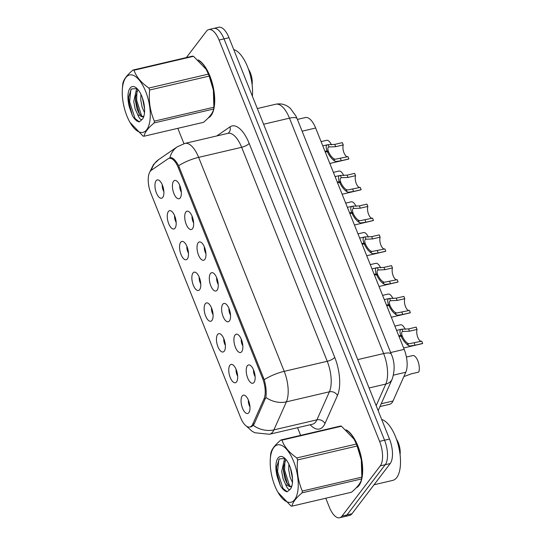 <?xml version="1.0" encoding="UTF-8"?>
<svg xmlns="http://www.w3.org/2000/svg" width="545" height="545" viewBox="0 0 545 545"><rect width="100%" height="100%" fill="white"/><g stroke="black" fill="none" stroke-linecap="round" stroke-linejoin="round"><path stroke-width="0.82" d="M235.059 335.032A9.408 4.033 76.8 0 1 237.45 334.317A9.408 4.033 76.8 0 1 242.259 342.199A9.408 4.033 76.8 0 1 241.714 351.682A9.408 4.033 76.8 0 1 241.558 351.872A9.408 4.033 76.8 0 1 235.311 347.063A9.408 4.033 76.8 0 1 235.059 335.032M222.755 304.28A9.408 4.033 76.8 0 1 225.153 303.565A9.408 4.033 76.8 0 1 229.956 311.447A9.408 4.033 76.8 0 1 229.418 320.93A9.408 4.033 76.8 0 1 229.261 321.121A9.408 4.033 76.8 0 1 223.014 316.311A9.408 4.033 76.8 0 1 222.755 304.28M210.459 273.529A9.408 4.033 76.8 0 1 212.85 272.813A9.408 4.033 76.8 0 1 217.659 280.695A9.408 4.033 76.8 0 1 217.114 290.178A9.408 4.033 76.8 0 1 216.958 290.369A9.408 4.033 76.8 0 1 210.711 285.56A9.408 4.033 76.8 0 1 210.459 273.529M198.155 242.777A9.408 4.033 76.8 0 1 200.553 242.062A9.408 4.033 76.8 0 1 205.356 249.944A9.408 4.033 76.8 0 1 204.818 259.427A9.408 4.033 76.8 0 1 204.661 259.618A9.408 4.033 76.8 0 1 198.414 254.808A9.408 4.033 76.8 0 1 198.155 242.777M185.859 212.019A9.408 4.033 76.8 0 1 188.25 211.31A9.408 4.033 76.8 0 1 193.059 219.192A9.408 4.033 76.8 0 1 192.514 228.675A9.408 4.033 76.8 0 1 192.358 228.866A9.408 4.033 76.8 0 1 186.111 224.056A9.408 4.033 76.8 0 1 185.859 212.019M173.555 181.267A9.408 4.033 76.8 0 1 175.953 180.559A9.408 4.033 76.8 0 1 180.756 188.441A9.408 4.033 76.8 0 1 180.218 197.924A9.408 4.033 76.8 0 1 180.061 198.114A9.408 4.033 76.8 0 1 173.814 193.305A9.408 4.033 76.8 0 1 173.555 181.267M247.355 365.784A9.408 4.033 76.8 0 1 249.753 365.068A9.408 4.033 76.8 0 1 254.556 372.957A9.408 4.033 76.8 0 1 254.018 382.433A9.408 4.033 76.8 0 1 253.861 382.624A9.408 4.033 76.8 0 1 247.614 377.814A9.408 4.033 76.8 0 1 247.355 365.784M229.888 365.259A9.408 4.033 76.8 0 1 232.286 364.544A9.408 4.033 76.8 0 1 237.095 372.433A9.408 4.033 76.8 0 1 236.55 381.916A9.408 4.033 76.8 0 1 236.394 382.106A9.408 4.033 76.8 0 1 230.147 377.297A9.408 4.033 76.8 0 1 229.888 365.259M217.591 334.507A9.408 4.033 76.8 0 1 219.989 333.792A9.408 4.033 76.8 0 1 224.792 341.681A9.408 4.033 76.8 0 1 224.254 351.164A9.408 4.033 76.8 0 1 224.09 351.355A9.408 4.033 76.8 0 1 217.85 346.545A9.408 4.033 76.8 0 1 217.591 334.507M205.295 303.756A9.408 4.033 76.8 0 1 207.686 303.04A9.408 4.033 76.8 0 1 212.496 310.929A9.408 4.033 76.8 0 1 211.951 320.412A9.408 4.033 76.8 0 1 211.794 320.603A9.408 4.033 76.8 0 1 205.547 315.793A9.408 4.033 76.8 0 1 205.295 303.756M192.991 273.004A9.408 4.033 76.8 0 1 195.389 272.289A9.408 4.033 76.8 0 1 200.192 280.178A9.408 4.033 76.8 0 1 199.654 289.661A9.408 4.033 76.8 0 1 199.497 289.851A9.408 4.033 76.8 0 1 193.25 285.042A9.408 4.033 76.8 0 1 192.991 273.004M180.695 242.253A9.408 4.033 76.8 0 1 183.086 241.537A9.408 4.033 76.8 0 1 187.896 249.426A9.408 4.033 76.8 0 1 187.351 258.909A9.408 4.033 76.8 0 1 187.194 259.1A9.408 4.033 76.8 0 1 180.947 254.29A9.408 4.033 76.8 0 1 180.695 242.253M168.391 211.501A9.408 4.033 76.8 0 1 170.789 210.786A9.408 4.033 76.8 0 1 175.592 218.674A9.408 4.033 76.8 0 1 175.054 228.157A9.408 4.033 76.8 0 1 174.897 228.341A9.408 4.033 76.8 0 1 168.65 223.539A9.408 4.033 76.8 0 1 168.391 211.501M156.095 180.749A9.408 4.033 76.8 0 1 158.486 180.034A9.408 4.033 76.8 0 1 163.296 187.923A9.408 4.033 76.8 0 1 162.751 197.399A9.408 4.033 76.8 0 1 162.594 197.59A9.408 4.033 76.8 0 1 156.347 192.78A9.408 4.033 76.8 0 1 156.095 180.749M242.191 396.011A9.408 4.033 76.8 0 1 244.589 395.295A9.408 4.033 76.8 0 1 249.392 403.184A9.408 4.033 76.8 0 1 248.854 412.667A9.408 4.033 76.8 0 1 248.69 412.858A9.408 4.033 76.8 0 1 242.45 408.048A9.408 4.033 76.8 0 1 242.191 396.011M297.406 119.423L305.391 117.556A18.809 8.066 76.8 0 1 315.65 128.02L404.179 349.365A18.809 8.066 76.8 0 1 405.8 372.249L393 401.004A18.809 8.066 76.8 0 1 392.059 402.619A18.809 8.066 76.8 0 1 389.682 404.281L379.974 406.556M252.798 424.065A16.929 7.262 76.8 0 1 251.96 425.522A16.929 7.262 76.8 0 1 249.821 427.014A16.929 7.262 76.8 0 1 240.583 417.593L150.89 193.339A16.929 7.262 76.8 0 1 151.299 170.292L167.983 158.833A16.929 7.262 76.8 0 1 169.093 158.336A16.929 7.262 76.8 0 1 178.331 167.758L262.547 378.312A16.929 7.262 76.8 0 1 264.005 398.906L252.798 424.065L254.311 423.71M248.384 400.119A5.641 2.418 -103.2 0 0 249.964 406.856M162.287 184.85A5.641 2.418 -103.2 0 0 163.861 191.588M174.584 215.602A5.641 2.418 -103.2 0 0 176.164 222.34M186.887 246.36A5.641 2.418 -103.2 0 0 188.461 253.091M199.184 277.112A5.641 2.418 -103.2 0 0 200.764 283.843M211.487 307.864A5.641 2.418 -103.2 0 0 213.061 314.594M223.784 338.615A5.641 2.418 -103.2 0 0 225.364 345.346M236.087 369.367A5.641 2.418 -103.2 0 0 237.661 376.098M253.554 369.885A5.641 2.418 -103.2 0 0 255.128 376.622M179.755 185.375A5.641 2.418 -103.2 0 0 181.328 192.113M192.051 216.127A5.641 2.418 -103.2 0 0 193.625 222.864M204.355 246.878A5.641 2.418 -103.2 0 0 205.928 253.616M216.651 277.63A5.641 2.418 -103.2 0 0 218.225 284.367M228.954 308.381A5.641 2.418 -103.2 0 0 230.528 315.119M241.251 339.133A5.641 2.418 -103.2 0 0 242.825 345.871M356.178 487.87A30.411 13.046 -103.2 0 0 358.971 485.541A30.411 13.046 -103.2 0 0 360.94 455.797A30.411 13.046 -103.2 0 0 346.061 429.787M208.224 117.958A30.411 13.046 -103.2 0 0 211.017 115.629A30.411 13.046 -103.2 0 0 212.986 85.885A30.411 13.046 -103.2 0 0 198.108 59.875M168.705 158.452L169.958 157.716C172.527 157.178 175.415 159.842 178.631 165.721L264.216 379.702C266.103 386.575 266.648 392.482 265.837 397.428L254.215 423.915L253.234 425.407L250.666 426.994M325.774 498.246L329.384 507.279A18.809 8.066 -103.2 0 0 339.644 517.75L349.577 515.427A18.809 8.066 -103.2 0 0 351.954 513.765L390.2 463.55A18.809 8.066 -103.2 0 0 389.512 439.052L228.995 37.721L224.029 38.879A18.809 8.066 -103.2 0 0 213.769 28.408A18.809 8.066 -103.2 0 1 224.029 38.879L384.552 440.21L224.029 38.879L219.063 40.044A18.809 8.066 -103.2 0 0 208.803 29.573A18.809 8.066 -103.2 0 0 206.432 31.235L186.37 57.572M390.2 463.55L385.233 464.708A18.809 8.066 -103.2 0 0 384.552 440.21A18.809 8.066 -103.2 0 1 385.233 464.708L346.988 514.923L385.233 464.708L380.274 465.873A18.809 8.066 -103.2 0 0 379.586 441.368L219.063 40.044M344.61 516.592A18.809 8.066 -103.2 0 0 346.988 514.923A18.809 8.066 -103.2 0 1 344.61 516.592M178.631 165.721A21.943 6.615 -21.8 0 1 198.632 157.362A25.084 10.757 76.8 0 0 184.953 143.396L177.323 146.769A21.943 19.552 -124.5 0 0 169.958 157.716L170.169 157.662M177.82 128.334L183.951 143.655M297.556 427.696L300.622 435.366M339.644 517.75A18.809 8.066 -103.2 0 0 342.022 516.088L380.274 465.873M228.995 37.721A18.809 8.066 -103.2 0 0 218.736 27.25L208.803 29.573M403.872 376.588L411.141 373.877L418.703 372.106A9.408 4.033 76.8 0 0 418.056 361.403A9.408 4.033 76.8 0 0 412.701 355.578L406.42 357.05M403.634 347.996L422.15 343.67A9.408 4.033 76.8 0 0 422.668 343.452L415.106 345.223L409.949 345.966L408.478 345.537C405.494 343.5 403.028 340.359 401.079 336.115L399.069 336.585M398.776 335.856L400.786 335.386C399.431 331.36 399.812 329.289 401.938 329.18L408.58 328.908L416.142 327.143L417.061 329.425L409.493 331.197L402.612 331.489M396.569 330.331L401.938 329.18L402.85 331.462C401.488 331.714 401.284 333.233 402.23 336.013L401.386 336.211M401.079 336.115L402.448 336.544C403.77 339.467 405.48 341.701 407.571 343.255L409.063 343.745L421.755 341.17L422.668 343.452M417.061 329.425A6.894 2.957 -103.2 0 0 417.668 336.994A6.894 2.957 -103.2 0 0 421.394 341.252M400.786 335.386L402.23 336.013M394.88 326.121L400.398 324.827A9.408 4.033 76.8 0 1 405.228 329.35M382.583 295.37L388.101 294.075A9.408 4.033 76.8 0 1 392.931 298.599M370.28 264.618L375.798 263.324A9.408 4.033 76.8 0 1 380.628 267.847M357.983 233.866L363.501 232.572A9.408 4.033 76.8 0 1 368.331 237.095M391.33 317.245L409.847 312.912A9.408 4.033 76.8 0 0 410.371 312.701L402.803 314.472L397.652 315.214L396.181 314.778C393.197 312.748 390.731 309.608 388.776 305.357L386.766 305.827M386.473 305.105L388.483 304.635C387.127 300.608 387.515 298.537 389.641 298.428L396.283 298.156L403.845 296.391L404.758 298.674L397.196 300.445L390.315 300.738M384.266 299.58L389.641 298.428L390.547 300.711C389.185 300.963 388.98 302.482 389.934 305.261L389.089 305.459M388.776 305.357L390.145 305.793C391.474 308.715 393.183 310.95 395.268 312.503L396.76 312.993L409.459 310.418L410.371 312.701M404.758 298.674A6.894 2.957 -103.2 0 0 405.364 306.242A6.894 2.957 -103.2 0 0 409.097 310.5M388.483 304.635L389.934 305.261M379.034 286.493L397.55 282.16A9.408 4.033 76.8 0 0 398.068 281.949L390.506 283.72L385.349 284.463L383.878 284.027C380.894 281.997 378.428 278.856 376.479 274.605L374.469 275.075M374.177 274.353L376.186 273.883C374.831 269.857 375.212 267.786 377.338 267.677L383.98 267.404L391.542 265.64L392.461 267.922L384.893 269.693L378.012 269.986M371.969 268.828L377.338 267.677L378.25 269.959C376.888 270.211 376.684 271.73 377.631 274.51L376.786 274.707M376.479 274.605L377.849 275.041C379.17 277.964 380.88 280.198 382.971 281.751L384.463 282.242L397.155 279.667L398.068 281.949M392.461 267.922A6.894 2.957 -103.2 0 0 393.068 275.491A6.894 2.957 -103.2 0 0 396.794 279.748M376.186 273.883L377.631 274.51M366.731 255.741L385.247 251.409A9.408 4.033 76.8 0 0 385.771 251.197L378.203 252.969L373.053 253.711L371.581 253.275C368.597 251.245 366.131 248.104 364.176 243.853L362.166 244.323M361.873 243.601L363.883 243.131C362.527 239.105 362.916 237.034 365.041 236.925L371.683 236.653L379.245 234.881L380.158 237.17L372.596 238.935L365.715 239.235M359.666 238.076L365.041 236.925L365.947 239.207C364.585 239.459 364.38 240.979 365.334 243.758L364.489 243.956M364.176 243.853L365.545 244.289C366.874 247.212 368.584 249.447 370.668 251L372.16 251.49L384.859 248.915L385.771 251.197M380.158 237.17A6.894 2.957 -103.2 0 0 380.764 244.739A6.894 2.957 -103.2 0 0 384.498 248.997M363.883 243.131L365.334 243.758M356.839 487.169A30.098 12.91 -103.2 0 0 358.862 485.261A30.098 12.91 -103.2 0 0 361.178 480.465M374.034 484.771L392.734 480.397A31.351 13.448 -103.2 0 0 396.699 477.624A31.351 13.448 -103.2 0 0 398.293 445.183A31.351 13.448 -103.2 0 0 381.677 419.466M361.648 478.68A30.098 12.91 -103.2 0 0 347.015 430.625M208.885 117.257A30.098 12.91 -103.2 0 0 210.908 115.349A30.098 12.91 -103.2 0 0 213.224 110.56M252.376 96.172A31.351 13.448 -103.2 0 0 233.723 49.554M213.695 108.775A30.098 12.91 -103.2 0 0 199.061 60.713M293.585 461.288A29.471 12.644 -103.2 0 0 279.197 444.754A29.471 12.644 -103.2 0 0 270.286 459.626A29.471 12.644 -103.2 0 0 274.864 485.874A29.471 12.644 -103.2 0 0 277.923 492.271A29.471 12.644 -103.2 0 0 295.806 497.817A29.471 12.644 -103.2 0 0 293.585 461.288M277.923 492.271L290.955 505.971A33.858 14.524 -103.2 0 0 291.957 506.148L351.477 492.23C357.54 487.155 360.919 482.72 361.621 478.919A33.858 14.524 -103.2 0 0 361.839 477.134L361.308 459.857L357.118 446.008L297.597 459.925A33.858 14.524 -103.2 0 0 297.209 458.938A33.858 14.524 -103.2 0 0 296.814 457.957L356.335 444.039L354.087 439.195L341.477 426.224A33.858 14.524 -103.2 0 0 340.468 426.047L280.954 439.965A33.858 14.524 -103.2 0 1 281.956 440.142C284.218 446.682 289.17 452.623 296.814 457.957M270.286 459.626L270.592 455.061A33.858 14.524 -103.2 0 1 270.81 453.276C271.526 449.455 274.912 445.013 280.954 439.965M357.118 446.008A33.858 14.524 -103.2 0 0 356.73 445.013A33.858 14.524 -103.2 0 0 356.335 444.039M362.03 474.504L362.146 472.57A29.471 12.644 -103.2 0 0 357.568 446.321A29.471 12.644 -103.2 0 0 354.509 439.924L354.093 439.188M288.877 464.19L288.721 469.844L290.069 477.127L292.461 482.557M290.396 467.896L292.522 478.776M285.335 458.808L284.292 459.687L281.717 471.48L283.059 478.762L285.628 484.451L290.294 486.883L291.909 485.854M285.9 459.442L283.441 467.126L283.468 471.071L284.817 478.353L286.827 483.17L290.792 486.699M289.79 466.275A17.522 7.514 -103.2 0 0 284.19 457.752A17.522 7.514 -103.2 0 0 276.792 460.491A17.522 7.514 -103.2 0 0 277.48 477.468L280.382 485.656C282.623 489.41 284.906 491.454 287.229 491.801L290.546 488.926A17.522 7.514 -103.2 0 0 291.214 487.782A17.522 7.514 -103.2 0 0 289.79 466.275M284.953 458.427L279.265 458.91L276.547 467.194L277.48 477.468M400.071 454.619A11.942 5.123 -103.2 0 0 398.327 442.799A11.942 5.123 -103.2 0 0 396.467 439.195M399.499 450.735L398.429 445.721M290.546 488.926C289.061 490.411 287.419 488.919 285.628 484.451M341.477 426.224L281.956 440.142M361.621 478.919L302.1 492.837A33.858 14.524 -103.2 0 0 302.318 491.052L361.839 477.134M302.1 492.837C296.058 497.885 292.679 502.327 291.957 506.148M297.597 459.925C296.494 470.88 298.067 481.255 302.318 491.052M284.919 460.975L284.585 470.008L289.749 486.399M278.808 459.469L277.582 471.643L283.012 488.422L287.229 491.801M290.757 468.986L292.427 477.331M284.817 458.345L284.442 459.53M283.55 465.975L283.707 470.212L287.44 484.123M276.581 466.745L276.703 471.847L280.382 485.656M145.631 91.376A29.471 12.644 -103.2 0 0 131.243 74.842A29.471 12.644 -103.2 0 0 122.332 89.714A29.471 12.644 -103.2 0 0 126.91 115.962A29.471 12.644 -103.2 0 0 129.969 122.359A29.471 12.644 -103.2 0 0 147.852 127.905A29.471 12.644 -103.2 0 0 145.631 91.376M129.969 122.359L143.001 136.059A33.858 14.524 -103.2 0 0 144.003 136.236L203.523 122.318C209.587 117.243 212.966 112.808 213.667 109.007A33.858 14.524 -103.2 0 0 213.885 107.222L213.354 89.945L209.164 76.096L149.643 90.014A33.858 14.524 -103.2 0 0 149.255 89.026A33.858 14.524 -103.2 0 0 148.86 88.052L208.381 74.127L206.133 69.283L193.523 56.312A33.858 14.524 -103.2 0 0 192.514 56.135L133 70.053A33.858 14.524 -103.2 0 1 134.002 70.237C136.264 76.77 141.216 82.711 148.86 88.052M122.332 89.714L122.639 85.149A33.858 14.524 -103.2 0 1 122.857 83.365C123.572 79.543 126.958 75.108 133 70.053M209.164 76.096A33.858 14.524 -103.2 0 0 208.776 75.101A33.858 14.524 -103.2 0 0 208.381 74.127M214.076 104.592L214.192 102.664A29.471 12.644 -103.2 0 0 209.614 76.416A29.471 12.644 -103.2 0 0 206.555 70.012L206.139 69.283M140.923 94.278L140.767 99.933L142.116 107.215L144.507 112.645M142.443 97.984L144.568 108.864M137.381 88.896L136.339 89.775L133.763 101.574L135.106 108.857L137.674 114.539L142.34 116.971L143.955 115.942M137.946 89.53L135.487 97.214L135.514 101.159L136.863 108.441L138.873 113.258L142.838 116.787M141.836 96.363A17.522 7.514 -103.2 0 0 136.236 87.84A17.522 7.514 -103.2 0 0 128.838 90.579A17.522 7.514 -103.2 0 0 129.526 107.556L132.428 115.751C134.669 119.498 136.952 121.542 139.275 121.889L142.592 119.014A17.522 7.514 -103.2 0 0 143.26 117.87A17.522 7.514 -103.2 0 0 141.836 96.363M136.999 88.515L131.311 88.998L128.593 97.283L129.526 107.556M252.117 84.707A11.942 5.123 -103.2 0 0 250.373 72.887A11.942 5.123 -103.2 0 0 248.513 69.283M251.545 80.824L250.475 75.809M142.592 119.014C141.107 120.499 139.465 119.008 137.674 114.539M193.523 56.312L134.002 70.237M213.667 109.007L154.146 122.925A33.858 14.524 -103.2 0 0 154.364 121.14L213.885 107.222M154.146 122.925C148.104 127.98 144.725 132.415 144.003 136.236M149.643 90.014C148.54 100.968 150.113 111.35 154.364 121.14M136.965 91.063L136.632 100.096L141.795 116.494M130.855 89.564L129.628 101.731L135.058 118.51L139.275 121.889M142.804 99.074L144.473 107.42M136.863 88.433L136.488 89.618M135.596 96.063L135.753 100.3L139.486 114.212M128.627 96.833L128.749 101.935L132.428 115.751M345.68 203.115L351.198 201.82A9.408 4.033 76.8 0 1 356.028 206.344M333.383 172.363L338.901 171.069A9.408 4.033 76.8 0 1 343.732 175.592M321.08 141.611L326.598 140.317A9.408 4.033 76.8 0 1 331.428 144.841M354.434 224.99L372.95 220.657A9.408 4.033 76.8 0 0 373.468 220.446L365.906 222.217L360.749 222.959L359.278 222.523C356.294 220.493 353.828 217.353 351.879 213.102L349.87 213.572M349.577 212.85L351.586 212.38C350.231 208.353 350.612 206.283 352.738 206.173L359.38 205.901L366.942 204.13L367.861 206.419L360.293 208.183L353.419 208.483M347.369 207.325L352.738 206.173L353.651 208.449C352.288 208.708 352.084 210.227 353.031 213.006L352.186 213.204M351.879 213.102L353.249 213.538C354.577 216.46 356.28 218.695 358.372 220.248L359.864 220.739L372.555 218.164L373.468 220.446M367.861 206.419A6.894 2.957 -103.2 0 0 368.468 213.987A6.894 2.957 -103.2 0 0 372.194 218.245M351.586 212.38L353.031 213.006M342.131 194.238L360.647 189.905A9.408 4.033 76.8 0 0 361.171 189.694L353.603 191.465L348.453 192.208L346.981 191.772C343.997 189.742 341.531 186.601 339.576 182.35L337.566 182.82M337.273 182.098L339.283 181.628C337.927 177.602 338.316 175.531 340.441 175.422L347.083 175.149L354.645 173.378L355.558 175.667L347.996 177.432L341.116 177.731M335.066 176.573L340.441 175.422L341.347 177.697C339.985 177.956 339.78 179.475 340.734 182.255L339.889 182.452M339.576 182.35L340.945 182.786C342.274 185.709 343.984 187.943 346.068 189.497L347.56 189.987L360.259 187.412L361.171 189.694M355.558 175.667A6.894 2.957 -103.2 0 0 356.164 183.236A6.894 2.957 -103.2 0 0 359.898 187.494M339.283 181.628L340.734 182.255M329.834 163.486L348.35 159.154A9.408 4.033 76.8 0 0 348.868 158.942L341.306 160.714L336.149 161.456L334.678 161.02C331.694 158.99 329.228 155.85 327.279 151.599L325.27 152.069M324.977 151.346L326.986 150.876C325.631 146.85 326.012 144.779 328.138 144.67L334.78 144.398L342.342 142.627L343.261 144.916L335.693 146.68L328.819 146.98M322.769 145.822L328.138 144.67L329.051 146.946C327.688 147.205 327.484 148.724 328.431 151.503L327.586 151.701M327.279 151.599L328.649 152.035C329.977 154.957 331.68 157.192 333.772 158.745L335.264 159.235L347.955 156.66L348.868 158.942M343.261 144.916A6.894 2.957 -103.2 0 0 343.868 152.484A6.894 2.957 -103.2 0 0 347.594 156.742M326.986 150.876L328.431 151.503M381.221 403.756L393 401.004M262.547 378.312L263.637 378.053M264.005 398.906L265.504 398.552M178.331 167.758L179.421 167.506M393.497 375.13L405.8 372.249M390.649 352.533L404.179 349.365M302.114 131.188L315.65 128.02M249.16 143.389A6.268 1.894 158.2 0 1 241.653 147.3L198.632 157.362L284.224 371.343A25.084 10.757 76.8 0 1 286.384 401.856L273.897 429.889A25.084 10.757 76.8 0 1 272.65 432.042A25.084 10.757 76.8 0 1 269.482 434.263L312.503 424.201A25.084 10.757 -103.2 0 0 315.671 421.98A25.084 10.757 -103.2 0 0 316.918 419.827L329.405 391.794A25.084 10.757 -103.2 0 0 327.238 361.281L241.653 147.3A25.084 10.757 -103.2 0 0 227.974 133.334L228.055 133.307A6.268 5.586 55.5 0 0 229.997 126.869A31.351 13.448 76.8 0 1 249.16 143.389L334.746 357.377A31.351 13.448 76.8 0 1 337.45 395.513L324.97 423.547A31.351 13.448 76.8 0 1 310.159 424.746M253.248 425.386A21.943 17.256 -156 0 0 273.897 429.889L316.918 419.827A6.268 4.932 24 0 1 324.97 423.547M334.746 357.377A6.268 1.894 158.2 0 1 327.238 361.281L284.224 371.343A21.943 6.615 158.2 0 0 264.216 379.702M337.45 395.513A6.268 4.932 24 0 0 329.405 391.794L286.384 401.856A21.943 17.256 -156 0 1 265.837 397.428M151.442 170.19A21.943 19.552 -124.5 0 1 158.731 159.535L177.323 146.769M216.753 135.964L229.997 126.869M342.022 516.088L351.954 513.765M379.586 441.368L389.512 439.052M169.175 158.132L171.212 157.655M376.166 405.678L385.785 384.068L369.088 387.979M391.29 354.134A12.542 3.781 158.2 0 0 383.625 353.562L289.484 118.176A25.084 10.757 -103.2 0 0 275.804 104.218C281.336 103.169 286.2 104.579 290.403 108.448L295.949 116.092L297.141 118.755L391.29 354.134C394.737 361.86 395.036 370.198 392.182 379.15A12.542 9.858 -156 0 1 385.785 384.068A25.084 10.757 -103.2 0 0 383.625 353.562L357.745 359.611M297.141 118.755A12.542 3.781 158.2 0 0 289.484 118.176L263.596 124.233M409.493 331.197L408.58 328.908M408.478 345.537L407.571 343.255M415.106 345.223L414.193 342.941M397.196 300.445L396.283 298.156M396.181 314.778L395.268 312.503M402.803 314.472L401.89 312.19M384.893 269.693L383.98 267.404M383.878 284.027L382.971 281.751M390.506 283.72L389.593 281.431M372.596 238.935L371.683 236.653M371.581 253.275L370.668 251M378.203 252.969L377.29 250.68M360.293 208.183L359.38 205.901M359.278 222.523L358.372 220.248M365.906 222.217L364.993 219.928M347.996 177.432L347.083 175.149M346.981 191.772L346.068 189.497M353.603 191.465L352.69 189.176M335.693 146.68L334.78 144.398M334.678 161.02L333.772 158.745M341.306 160.714L340.393 158.425M169.093 158.336L171.6 157.75M249.821 427.014L251.804 426.551M149.582 172.411L153.506 164.515L158.731 159.535M246.333 426.074L251.953 431.17L254.828 432.75L269.482 434.263M184.953 143.396L227.974 133.334M275.804 104.218L257.322 108.544M392.182 379.15L378.155 410.644M356.88 487.496L356.437 487.598M208.926 117.584L208.483 117.686"/></g></svg>

